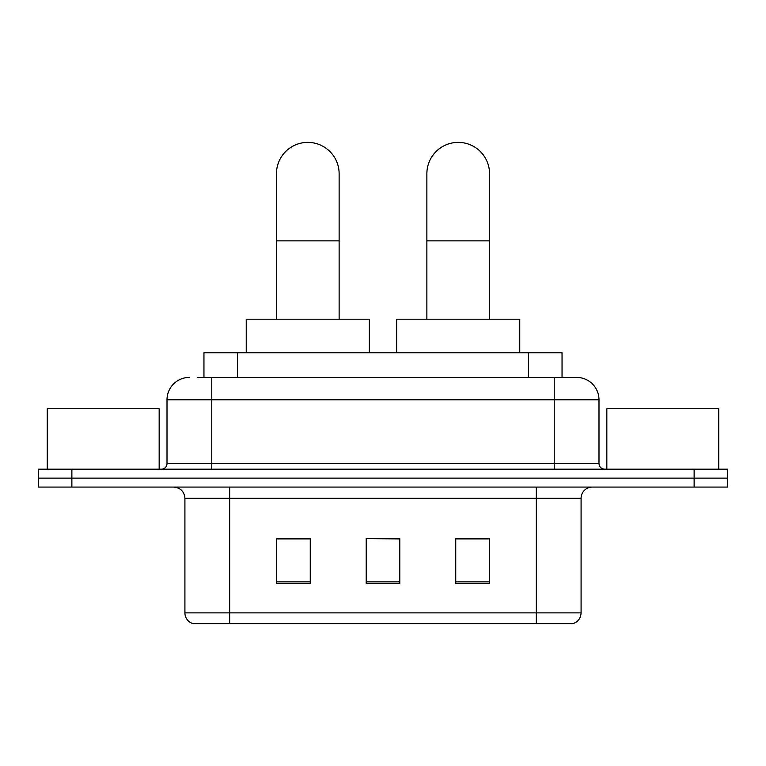 <?xml version="1.0" encoding="UTF-8"?>
<svg xmlns="http://www.w3.org/2000/svg" width="766" height="766" viewBox="0 0 766 766"><rect width="100%" height="100%" fill="white"/><g stroke="black" fill="none" stroke-linecap="round" stroke-linejoin="round"><path stroke-width="1.15" d="M203.957 377.408L203.957 352.781L562.043 352.781L562.043 377.408M197.733 377.408L576.271 377.408M197.226 377.408L211.77 377.408L211.77 399.785L167.007 399.785L167.007 463.583A5.592 5.592 0 0 1 161.406 469.175M189.384 377.408A22.386 22.386 0 0 0 167.007 399.785M576.616 377.408A22.386 22.386 0 0 1 598.993 399.785L598.993 463.583C599.328 466.982 601.195 468.84 604.594 469.175M71.87 469.175L38.3 469.175L38.3 478.128L71.87 478.128L38.3 478.128L38.3 487.08L71.87 487.08L71.87 478.128L694.13 478.128L71.87 478.128L71.87 469.175L694.13 469.175L694.13 478.128L727.7 478.128L694.13 478.128L694.13 487.08L71.87 487.08M694.13 487.08L727.7 487.08L727.7 469.175L694.13 469.175M581.088 612.877C580.781 618.239 578.091 621.82 573.035 623.62L536.324 623.62L536.324 612.877L581.088 612.877L581.088 498.273A11.193 11.193 0 0 1 592.281 487.08M184.912 612.877L229.676 612.877L229.676 623.62L536.324 623.62L192.965 623.62A11.193 11.193 0 0 1 184.912 612.877L184.912 498.273C184.242 491.475 180.517 487.741 173.719 487.08M489.321 583.443L489.321 538.67L455.741 538.67L455.741 583.443L489.321 583.443M310.259 583.443L310.259 538.67L276.679 538.67L276.679 583.443L310.259 583.443M399.785 583.443L399.785 538.67L366.215 538.67L366.215 583.443L399.785 583.443M366.215 538.67L399.785 538.9L366.215 538.67M310.259 538.9L276.679 538.9M489.321 538.9L455.741 538.9M159.165 469.175L159.165 408.738L47.253 408.738L47.253 469.175M276.459 319.211L276.459 173.719A31.339 31.339 0 0 1 307.788 142.38A31.339 31.339 0 0 1 339.127 173.719A31.339 31.339 0 0 0 307.788 142.38M339.127 319.211L339.127 173.719M369.346 352.781L369.346 319.211L246.24 319.211L246.24 352.781M426.873 319.211L426.873 173.719A31.339 31.339 0 0 1 458.212 142.38A31.339 31.339 0 0 1 489.541 173.719A31.339 31.339 0 0 0 458.212 142.38M489.541 319.211L489.541 173.719M519.76 352.781L519.76 319.211L396.654 319.211L396.654 352.781M718.747 469.175L718.747 408.738L606.835 408.738L606.835 469.175M237.527 377.408L237.527 352.781M528.473 377.408L528.473 352.781M211.77 469.175L211.77 463.583L598.993 463.583M167.007 463.583L211.77 463.583L211.77 399.785L554.23 399.785L554.23 469.175M598.993 399.785L554.23 399.785L554.23 377.408M536.324 487.08L536.324 498.273L184.912 498.273M581.088 498.273L536.324 498.273L536.324 612.877L229.676 612.877L229.676 487.08M399.785 581.882L366.215 581.882M310.259 581.882L276.679 581.882M489.321 581.882L455.741 581.882M276.459 240.869L339.127 240.869M426.873 240.869L489.541 240.869"/></g></svg>
